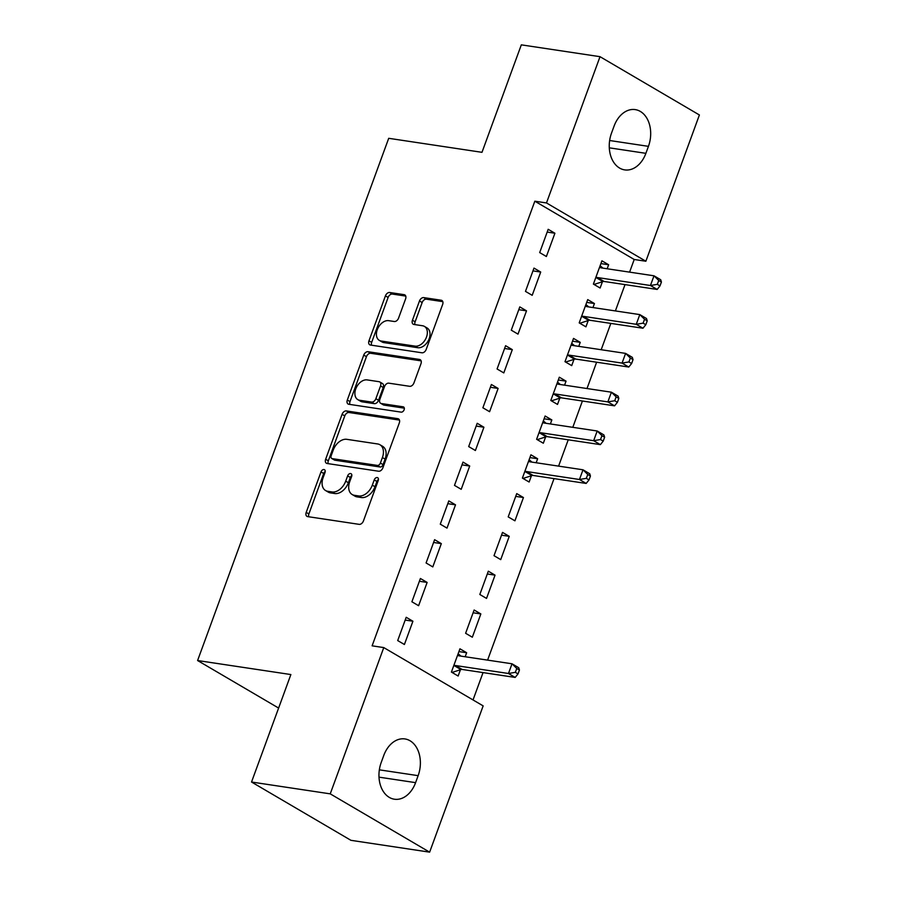 <?xml version="1.0" encoding="UTF-8"?>
<svg xmlns="http://www.w3.org/2000/svg" width="897" height="897" viewBox="0 0 897 897"><rect width="100%" height="100%" fill="white"/><g stroke="black" fill="none" stroke-linecap="round" stroke-linejoin="round"><path stroke-width="1.35" d="M323.985 469.546A2.893 1.951 -59.6 0 0 321.003 471.912L306.202 512.378A4.137 2.781 -59.6 0 0 306.965 516.369A4.137 2.781 -59.6 0 0 307.671 516.616L359.17 524.353A4.137 2.781 -59.6 0 0 363.42 520.978L378.231 480.512A2.893 1.951 -59.6 0 0 377.693 477.72A2.893 1.951 -59.6 0 0 377.2 477.54A2.893 1.951 -59.6 0 0 374.228 479.906L372.311 485.142A13.22 8.903 -59.6 0 1 358.688 495.951L354.405 495.312A13.22 8.903 -59.6 0 1 352.173 494.527A13.22 8.903 -59.6 0 1 349.707 481.745L351.624 476.509A2.893 1.951 -59.6 0 0 351.086 473.717A2.893 1.951 -59.6 0 0 350.592 473.549A2.893 1.951 -59.6 0 0 347.621 475.915L345.704 481.151A13.22 8.903 -59.6 0 1 332.081 491.96L327.797 491.309A13.22 8.903 -59.6 0 1 325.566 490.536A13.22 8.903 -59.6 0 1 323.099 477.753L325.017 472.517A2.893 1.951 -59.6 0 0 324.479 469.714A2.893 1.951 -59.6 0 0 323.985 469.546M325.23 471.508A2.893 1.951 -59.6 0 0 323.694 473.493L308.882 513.947A4.137 2.781 -59.6 0 0 308.736 516.773M378.444 479.503A2.893 1.951 -59.6 0 0 376.908 481.487L374.991 486.723L372.311 485.142M351.837 475.5A2.893 1.951 -59.6 0 0 350.301 477.484L348.384 482.721L345.704 481.151M405.601 298.903A4.137 2.781 -59.6 0 0 404.827 294.911A4.137 2.781 -59.6 0 0 404.132 294.665L389.679 292.489A4.137 2.781 -59.6 0 0 385.43 295.875L368.981 340.804A4.137 2.781 -59.6 0 0 369.755 344.807A4.137 2.781 -59.6 0 0 370.45 345.042L421.949 352.79A4.137 2.781 -59.6 0 0 426.21 349.404L442.647 304.464A4.137 2.781 -59.6 0 0 441.885 300.473A4.137 2.781 -59.6 0 0 441.178 300.226L423.732 297.602A4.137 2.781 -59.6 0 0 419.482 300.988L412.441 320.218A4.137 2.781 -59.6 0 0 413.214 324.209A4.137 2.781 -59.6 0 0 413.909 324.456L422.565 325.757A11.056 7.445 -59.6 0 1 424.427 326.407A11.056 7.445 -59.6 0 1 425.929 338.427A11.056 7.445 -59.6 0 1 415.109 346.13L381.203 341.039A11.056 7.445 -59.6 0 1 379.341 340.389A11.056 7.445 -59.6 0 1 377.828 328.369A11.056 7.445 -59.6 0 1 388.659 320.666L394.31 321.507A4.137 2.781 -59.6 0 0 398.56 318.132L405.601 298.903M629.582 272.139L634.213 259.491L534.825 201.197L372.109 645.829L383.77 647.589L483.158 705.883L429.629 852.15L330.242 793.856L383.77 647.589M534.825 201.197L546.486 202.946L600.015 56.679L699.402 114.973L645.874 261.24L546.486 202.946M429.629 852.15L350.929 840.321L251.541 782.027L290.875 674.555L197.598 660.54L388.704 138.306L481.981 152.322L521.314 44.85L600.015 56.679M251.541 782.027L330.242 793.856M346.343 410.927A4.137 2.781 -59.6 0 0 342.082 414.313L325.645 459.253A4.137 2.781 -59.6 0 0 326.407 463.244A4.137 2.781 -59.6 0 0 327.113 463.491L378.612 471.228A4.137 2.781 -59.6 0 0 382.862 467.853L399.311 422.913A4.137 2.781 -59.6 0 0 398.537 418.91A4.137 2.781 -59.6 0 0 397.842 418.675L346.343 410.927L349.023 412.508A4.137 2.781 -59.6 0 0 344.773 415.883L328.324 460.823A4.137 2.781 -59.6 0 0 328.179 463.648M347.318 400.028L363.756 355.089A4.137 2.781 -59.6 0 1 368.017 351.714L419.516 359.45A4.137 2.781 -59.6 0 1 420.211 359.697A4.137 2.781 -59.6 0 1 420.985 363.689L413.943 382.918A4.137 2.781 -59.6 0 1 409.682 386.304L388.805 383.165A4.137 2.781 -59.6 0 0 384.544 386.54L379.88 399.3A4.137 2.781 -59.6 0 0 380.653 403.291A4.137 2.781 -59.6 0 0 381.348 403.538L403.089 406.801A2.893 1.951 -59.6 0 1 403.572 406.969A2.893 1.951 -59.6 0 1 403.975 410.12A2.893 1.951 -59.6 0 1 401.138 412.138L348.776 404.267A4.137 2.781 -59.6 0 1 348.081 404.02A4.137 2.781 -59.6 0 1 347.318 400.028L349.998 401.609L366.447 356.67L363.756 355.089M197.598 660.54L278.608 708.058M540.712 272.038L533.995 268.102L525.474 291.379L532.19 295.315L540.712 272.038L532.975 270.883M592.962 307.559L594.431 303.545L587.714 299.609L579.204 322.886L585.92 326.833L588.219 320.554M512.31 349.639L505.594 345.704L497.084 368.981L503.8 372.917L512.31 349.639L504.585 348.473M564.572 385.161L566.041 381.147L559.324 377.211L550.803 400.488L557.519 404.424L559.818 398.145M483.92 427.241L477.204 423.294L468.683 446.571L475.399 450.518L483.92 427.241L476.184 426.075M536.171 462.762L537.639 458.748L530.923 454.801L522.402 478.09L529.118 482.025L531.416 475.746M455.519 504.832L448.803 500.896L440.281 524.173L446.998 528.109L455.519 504.832L447.794 503.677M509.249 536.339L502.533 532.403L494.012 555.68L500.728 559.627L509.249 536.339L501.513 535.184M427.129 582.433L420.413 578.498L411.891 601.775L418.607 605.71L427.129 582.433L419.392 581.267M480.848 613.94L474.132 610.005L465.61 633.282L472.327 637.218L480.848 613.94L473.111 612.774M473.033 699.94L483.035 672.604M487.598 660.125L554.032 478.606M558.596 466.126L568.227 439.81M572.791 427.331L582.422 401.004M586.997 388.536L596.628 362.209M601.192 349.729L610.823 323.413M615.387 310.934L625.018 284.607M465.184 656.75L466.653 652.736L459.937 648.8L451.415 672.077L458.132 676.024L460.43 669.745M412.923 621.229L406.206 617.293L397.696 640.57L404.401 644.506L412.923 621.229L405.197 620.074M495.043 575.145L488.327 571.198L479.817 594.487L486.533 598.422L495.043 575.145L487.318 573.979M441.324 543.627L434.608 539.691L426.086 562.968L432.803 566.915L441.324 543.627L433.587 542.472M523.444 497.543L516.728 493.608L508.207 516.885L514.923 520.821L523.444 497.543L515.708 496.377M469.714 466.036L463.009 462.101L454.487 485.378L461.204 489.314L469.714 466.036L461.989 464.87M550.377 423.956L551.846 419.942L545.129 416.006L536.608 439.283L543.324 443.23L545.623 436.951M498.115 388.435L491.399 384.499L482.878 407.776L489.594 411.712L498.115 388.435L490.379 387.28M578.767 346.365L580.236 342.351L573.519 338.416L564.998 361.693L571.714 365.628L574.013 359.349M526.517 310.844L519.8 306.897L511.279 330.174L517.995 334.121L526.517 310.844L518.78 309.678M607.168 268.764L608.637 264.75L601.921 260.814L593.399 284.091L600.115 288.027L602.414 281.748M554.907 233.242L548.19 229.307L539.68 252.584L546.385 256.52L554.907 233.242L547.181 232.076M614.053 126.174A26.944 19.241 -81.5 0 1 635.255 109.613A26.944 19.241 -81.5 0 1 648.441 146.346L645.885 153.331A26.944 19.241 -81.5 0 1 624.693 169.892A26.944 19.241 -81.5 0 1 611.496 133.16L614.053 126.174M634.213 259.491L645.874 261.24M415.591 782.644A26.944 19.241 -81.5 0 1 394.388 799.216A26.944 19.241 -81.5 0 1 381.203 762.484L383.759 755.498A26.944 19.241 -81.5 0 1 404.951 738.937A26.944 19.241 -81.5 0 1 418.137 775.658L415.591 782.644L378.994 777.15M466.653 652.736L458.916 651.581M537.639 458.748L529.914 457.582M551.846 419.942L544.109 418.787M566.041 381.147L558.304 379.992M580.236 342.351L572.51 341.185M594.431 303.545L586.705 302.39M608.637 264.75L600.9 263.595M325.566 490.536L328.246 492.105A13.22 8.903 -59.6 0 0 330.477 492.89L327.797 491.309M348.384 482.721A13.22 8.903 -59.6 0 1 334.772 493.529L330.477 492.89M352.173 494.527L354.853 496.108A13.22 8.903 -59.6 0 0 357.084 496.882L354.405 495.312M374.991 486.723A13.22 8.903 -59.6 0 1 361.379 497.532L357.084 496.882M399.457 420.088L349.023 412.508M331.184 455.665A2.893 1.951 -59.6 0 0 331.722 458.457A2.893 1.951 -59.6 0 0 332.204 458.625L377.413 465.42A2.893 1.951 -59.6 0 0 380.395 463.054L382.414 457.537A13.22 8.903 -59.6 0 0 379.947 444.755A13.22 8.903 -59.6 0 0 377.715 443.97L346.814 439.328A13.22 8.903 -59.6 0 0 333.202 450.137L331.184 455.665M331.722 458.457L334.402 460.038A2.893 1.951 -59.6 0 0 334.895 460.206L332.204 458.625M379.947 444.755L382.638 446.325A13.22 8.903 -59.6 0 1 385.093 459.107L383.075 464.635A2.893 1.951 -59.6 0 1 380.104 467.001L334.895 460.206M421.13 360.863L370.696 353.283A4.137 2.781 -59.6 0 0 366.447 356.67M380.653 403.291L383.333 404.872A4.137 2.781 -59.6 0 0 384.028 405.108L404.312 408.157M367.131 379.902A11.056 7.445 -59.6 0 0 356.3 387.616A11.056 7.445 -59.6 0 0 357.802 399.625A11.056 7.445 -59.6 0 0 359.675 400.275L371.616 402.069A4.137 2.781 -59.6 0 0 375.877 398.694L380.541 385.934A4.137 2.781 -59.6 0 0 379.767 381.943A4.137 2.781 -59.6 0 0 379.072 381.696L367.131 379.902M357.802 399.625L360.493 401.206A11.056 7.445 -59.6 0 0 362.354 401.856L359.675 400.275M379.767 381.943L382.458 383.524A4.137 2.781 -59.6 0 1 383.232 387.515L378.556 400.275A4.137 2.781 -59.6 0 1 374.307 403.65L362.354 401.856M349.998 401.609A4.137 2.781 -59.6 0 0 349.852 404.424M379.341 340.389L382.021 341.959A11.056 7.445 -59.6 0 0 383.882 342.609L381.203 341.039M424.427 326.407L427.107 327.988A11.056 7.445 -59.6 0 1 428.62 339.997A11.056 7.445 -59.6 0 1 417.789 347.711L383.882 342.609M442.793 301.65L426.423 299.183A4.137 2.781 -59.6 0 0 422.162 302.558L415.12 321.799A4.137 2.781 -59.6 0 0 414.975 324.613M405.747 296.077L392.37 294.07A4.137 2.781 -59.6 0 0 388.121 297.445L371.672 342.385A4.137 2.781 -59.6 0 0 371.526 345.21M460.946 656.122L458.132 653.722M452.032 672.447L460.935 669.577A4.216 2.837 120.4 0 1 462.134 669.454L515.181 677.426L508.464 673.49L512.019 663.791L458.961 655.819A4.216 2.837 120.4 0 1 458.255 655.572A4.216 2.837 120.4 0 1 457.975 655.371L457.638 655.079M453.714 665.798L454.23 665.641A4.216 2.837 120.4 0 1 455.418 665.518L508.464 673.49L515.338 672.335L518.018 673.905L519.441 670.025L516.75 668.456L515.338 672.335M516.75 668.456L512.019 663.791L518.735 667.727L519.441 670.025M518.018 673.905L515.181 677.426M531.943 462.123L529.129 459.724M523.029 478.449L531.932 475.578A4.216 2.837 120.4 0 1 533.121 475.466L586.167 483.438L579.462 479.491L583.005 469.793L529.959 461.82A4.216 2.837 120.4 0 1 529.241 461.574A4.216 2.837 120.4 0 1 528.972 461.383L528.625 461.092M524.7 471.811L525.216 471.643A4.216 2.837 120.4 0 1 526.404 471.519L579.462 479.491L586.324 478.336L589.015 479.917L590.428 476.038L587.748 474.457L586.324 478.336M587.748 474.457L583.005 469.793L589.721 473.739L590.428 476.038M589.015 479.917L586.167 483.438M546.138 423.328L543.324 420.928M537.225 439.653L546.127 436.783A4.216 2.837 120.4 0 1 547.327 436.66L600.373 444.632L593.657 440.696L597.2 430.997L544.154 423.025A4.216 2.837 120.4 0 1 543.447 422.779A4.216 2.837 120.4 0 1 543.167 422.577L542.831 422.285M538.906 433.004L539.411 432.847A4.216 2.837 120.4 0 1 540.611 432.724L593.657 440.696L600.519 439.541L603.21 441.111L604.634 437.231L601.943 435.662L600.519 439.541M601.943 435.662L597.2 430.997L603.916 434.933L604.634 437.231M603.21 441.111L600.373 444.632M560.333 384.521L557.519 382.122M551.42 400.847L560.333 397.988A4.216 2.837 120.4 0 1 561.522 397.864L614.568 405.836L607.852 401.901L611.406 392.202L558.349 384.23A4.216 2.837 120.4 0 1 557.642 383.983A4.216 2.837 120.4 0 1 557.373 383.781L557.026 383.49M553.101 394.209L553.617 394.041A4.216 2.837 120.4 0 1 554.806 393.929L607.852 401.901L614.725 400.735L617.405 402.316L618.829 398.436L616.138 396.855L614.725 400.735M616.138 396.855L611.406 392.202L618.123 396.138L618.829 398.436M617.405 402.316L614.568 405.836M574.54 345.726L571.725 343.327M565.626 362.052L574.529 359.181A4.216 2.837 120.4 0 1 575.717 359.069L628.763 367.041L622.047 363.094L625.601 353.396L572.555 345.423A4.216 2.837 120.4 0 1 571.838 345.177A4.216 2.837 120.4 0 1 571.568 344.986L571.221 344.695M567.296 355.414L567.812 355.246A4.216 2.837 120.4 0 1 569.001 355.122L622.047 363.094L628.92 361.94L631.611 363.52L633.024 359.641L630.344 358.06L628.92 361.94M630.344 358.06L625.601 353.396L632.318 357.342L633.024 359.641M631.611 363.52L628.763 367.041M588.735 306.931L585.92 304.532M579.821 323.256L588.724 320.386A4.216 2.837 120.4 0 1 589.912 320.263L642.97 328.235L636.253 324.299L639.796 314.6L586.75 306.628A4.216 2.837 120.4 0 1 586.044 306.382A4.216 2.837 120.4 0 1 585.763 306.18L585.427 305.888M581.503 316.607L582.007 316.45A4.216 2.837 120.4 0 1 583.196 316.327L636.253 324.299L643.115 323.144L645.806 324.714L647.23 320.834L644.539 319.265L643.115 323.144M644.539 319.265L639.796 314.6L646.513 318.536L647.23 320.834M645.806 324.714L642.97 328.235M602.93 268.125L600.115 265.725M594.016 284.45L602.93 281.591A4.216 2.837 120.4 0 1 604.118 281.467L657.165 289.439L650.448 285.504L654.003 275.805L600.945 267.833A4.216 2.837 120.4 0 1 600.239 267.586A4.216 2.837 120.4 0 1 599.958 267.384L599.622 267.093M595.698 277.812L596.213 277.644A4.216 2.837 120.4 0 1 597.402 277.532L650.448 285.504L657.322 284.338L660.001 285.919L661.425 282.039L658.734 280.458L657.322 284.338M658.734 280.458L654.003 275.805L660.719 279.741L661.425 282.039M660.001 285.919L657.165 289.439M323.694 473.493L321.003 471.912M376.908 481.487L374.228 479.906M350.301 477.484L347.621 475.915M334.772 493.529L332.081 491.96M361.379 497.532L358.688 495.951M308.882 513.947L306.202 512.378M399.087 419.404L397.842 418.675M328.324 460.823L325.645 459.253M344.773 415.883L342.082 414.313M380.104 467.001L377.413 465.42M383.075 464.635L380.395 463.054M385.093 459.107L382.414 457.537M370.696 353.283L368.017 351.714M420.76 360.179L419.516 359.45M384.028 405.108L381.348 403.538M403.964 407.316L403.089 406.801M374.307 403.65L371.616 402.069M378.556 400.275L375.877 398.694M383.232 387.515L380.541 385.934M417.789 347.711L415.109 346.13M415.12 321.799L412.441 320.218M422.162 302.558L419.482 300.988M426.423 299.183L423.732 297.602M442.434 300.966L441.178 300.226M371.672 342.385L368.981 340.804M388.121 297.445L385.43 295.875M392.37 294.07L389.679 292.489M405.388 295.393L404.132 294.665M418.137 775.658L379.341 769.839M648.441 146.346L609.646 140.515M645.885 153.331L609.298 147.826M460.935 669.577L454.23 665.641M462.134 669.454L455.418 665.518M458.558 655.718L457.975 655.371M531.932 475.578L525.216 471.643M533.121 475.466L526.404 471.519M529.555 461.72L528.972 461.383M546.127 436.783L539.411 432.847M547.327 436.66L540.611 432.724M543.75 422.924L543.167 422.577M560.333 397.988L553.617 394.041M561.522 397.864L554.806 393.929M557.945 384.118L557.373 383.781M574.529 359.181L567.812 355.246M575.717 359.069L569.001 355.122M572.151 345.323L571.568 344.986M588.724 320.386L582.007 316.45M589.912 320.263L583.196 316.327M586.346 306.527L585.763 306.18M602.93 281.591L596.213 277.644M604.118 281.467L597.402 277.532M600.542 267.721L599.958 267.384"/></g></svg>
